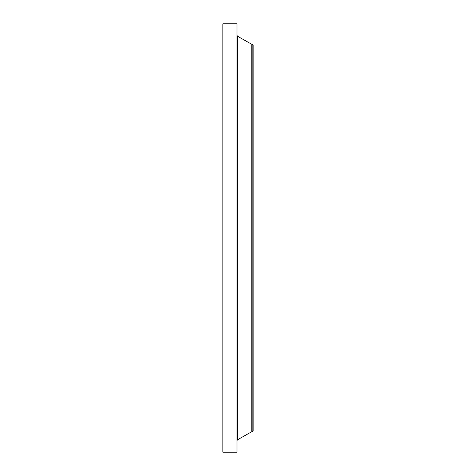 <?xml version="1.0" encoding="UTF-8"?>
<svg xmlns="http://www.w3.org/2000/svg" width="476" height="476" viewBox="0 0 476 476"><rect width="100%" height="100%" fill="white"/><g stroke="black" fill="none" stroke-linecap="round" stroke-linejoin="round"><path stroke-width="0.71" d="M222.845 452.2L222.845 23.8L236.988 23.8L236.988 452.2L222.845 452.2M252.185 431.994L252.185 44.006L253.155 45.268L253.155 430.732L252.185 431.994L251.233 431.994L251.233 44.006L237.5 36.218L236.988 35.337M251.233 431.994L237.5 439.782L237.5 36.218M237.5 439.782L236.988 440.663M252.185 44.006L251.233 44.006"/></g></svg>
